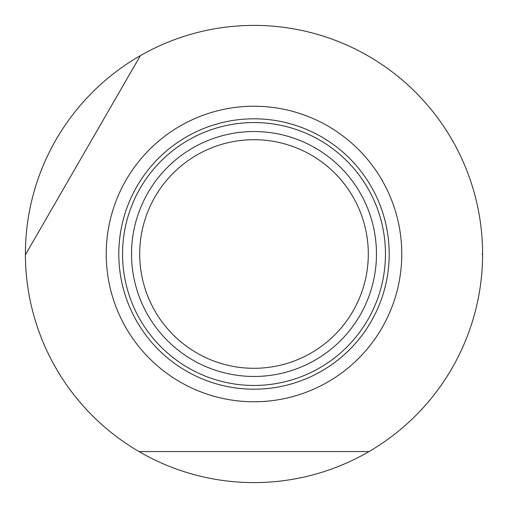 <?xml version="1.0" encoding="UTF-8"?>
<svg xmlns="http://www.w3.org/2000/svg" width="508" height="508" viewBox="0 0 508 508"><rect width="100%" height="100%" fill="white"/><g stroke="black" fill="none" stroke-linecap="round" stroke-linejoin="round"><path stroke-width="0.76" d="M25.857 254L140.386 55.632A228.6 228.6 0 0 1 482.6 254A228.6 228.6 0 0 1 482.6 254.794A228.6 228.6 0 0 1 139.014 451.574A228.6 228.6 0 0 1 25.4 254.794A228.6 228.6 0 0 1 25.4 254A228.6 228.6 0 0 1 140.386 55.632L25.4 254.794M401.771 254A147.771 147.771 0 0 1 254 401.771A147.771 147.771 0 0 1 106.229 254A147.771 147.771 0 0 1 254 106.229A147.771 147.771 0 0 1 401.771 254M139.014 451.574L368.986 451.574M482.6 254.794L482.143 254M376.466 254A122.466 122.466 0 0 1 254 376.466A122.466 122.466 0 0 1 131.534 254A122.466 122.466 0 0 1 254 131.534A122.466 122.466 0 0 1 376.466 254M368.3 254A114.3 114.3 0 0 1 254 368.3A114.3 114.3 0 0 1 139.7 254A114.3 114.3 0 0 1 254 139.7A114.3 114.3 0 0 1 368.3 254M389.198 254A135.198 135.198 0 0 1 254 389.198A135.198 135.198 0 0 1 118.802 254A135.198 135.198 0 0 1 254 118.802A135.198 135.198 0 0 1 389.198 254M254 122.549A131.451 131.451 0 0 0 122.549 254A131.451 131.451 0 0 0 254 385.451A131.451 131.451 0 0 0 385.451 254A131.451 131.451 0 0 0 254 122.549"/></g></svg>
